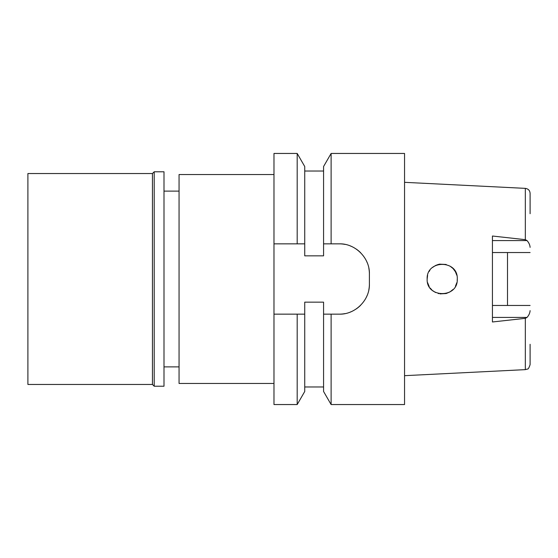 <?xml version="1.0" encoding="UTF-8"?>
<svg xmlns="http://www.w3.org/2000/svg" width="558" height="558" viewBox="0 0 558 558"><rect width="100%" height="100%" fill="white"/><g stroke="black" fill="none" stroke-linecap="round" stroke-linejoin="round"><path stroke-width="0.84" d="M404.55 375.674L525.329 369.633L527.443 369.054C528.154 369.319 529.04 367.848 530.1 364.618L530.1 344.286M507.501 305.463L507.501 252.537L507.501 305.463M530.1 247.354C529.933 244.983 528.907 242.73 527.038 240.582L525.329 239.675L525.329 188.367C528.293 188.827 529.884 190.494 530.1 193.382L530.1 213.714M525.329 188.367L404.55 182.326M457.281 279C458.167 259.54 426.284 259.561 427.149 279C426.159 298.314 458.223 298.53 457.281 279L457.197 280.611M450.062 291.862L446.184 293.536L439.934 293.892L446.205 293.529M438.658 293.641L438.183 293.515M431.899 289.979L430.134 288.005M428.495 285.229L428.223 284.587M427.149 279L427.609 275.31M429.207 271.404L429.834 270.421M435.498 265.517L438.17 264.485M438.693 264.353L439.927 264.108M453.033 268.51L455.426 271.753L456.814 275.275L455.405 271.725M525.329 239.675L492.435 236.02L492.435 321.98L525.329 318.325L527.038 317.418C528.907 315.27 529.933 313.017 530.1 310.646M530.1 252.537L492.435 252.537M453.054 268.538L450.055 266.138L453.061 268.544M439.613 264.157L446.177 264.464L439.592 264.164M432.513 267.47L435.589 265.469L432.506 267.477M432.513 290.53L435.505 292.49M453.033 289.49L449.929 291.939L453.04 289.476M455.44 286.219L456.814 282.711M427.609 282.69L429.207 286.596L427.609 282.69M456.814 282.725L455.426 286.24M435.498 292.483L432.513 290.523M179.062 191.115L163.996 191.115M179.062 366.885L163.996 366.885M273.978 174.542L179.062 174.542L179.062 383.458L273.978 383.458M273.978 243.846L297.191 243.846L297.191 153.45L273.978 153.45L273.978 404.55L297.191 404.55L297.191 314.154L273.978 314.154L299.716 314.154M297.191 404.55L304.738 391.479L304.738 314.154L302.017 314.154M325.879 314.154L323.57 314.154L323.57 302.15L304.738 302.15L304.738 314.154L297.191 314.154M299.876 243.846L304.738 243.846L304.738 166.521L304.738 255.85L323.57 255.85L323.57 243.846L331.117 243.846L331.117 153.45L404.55 153.45L404.55 404.55L331.117 404.55L331.117 314.154L339.264 314.154L328.536 314.154M326.025 243.846L329.122 243.846M368.838 268.189A30.132 30.132 0 0 1 369.396 273.978C369.94 258.061 355.223 243.302 339.264 243.846A30.132 30.132 0 0 1 345.06 244.411M350.654 246.085A30.132 30.132 0 0 1 351.47 246.427M356.06 248.966A30.132 30.132 0 0 1 360.691 252.795M366.62 261.346A30.132 30.132 0 0 1 367.136 262.532M345.011 313.603A30.132 30.132 0 0 1 339.264 314.154C355.007 314.684 369.87 300.26 369.396 284.022A30.132 30.132 0 0 1 368.817 289.895M367.08 295.601A30.132 30.132 0 0 1 366.222 297.477M360.552 305.352A30.132 30.132 0 0 1 355.934 309.125M351.073 311.741A30.132 30.132 0 0 1 350.522 311.971M297.191 243.846L304.738 243.846M331.117 314.154L323.57 314.154L323.57 391.479L331.117 404.55M369.396 273.978L369.396 284.022M339.264 243.846L331.117 243.846M331.117 153.45L323.57 166.521L323.57 243.846M492.435 305.463L530.1 305.463M27.9 173.538L27.9 384.462L152.446 384.462L152.446 173.538L27.9 173.538M154.203 171.78L154.203 386.22L163.996 386.22L163.996 171.78L154.203 171.78L152.446 173.538M154.203 386.22L152.446 384.462M525.329 369.633L525.329 318.325M492.435 240.582L527.038 240.582M527.038 317.418L492.435 317.418M304.738 386.973L323.57 386.973M304.738 171.027L323.57 171.027M304.738 166.521L297.191 153.45"/></g></svg>
